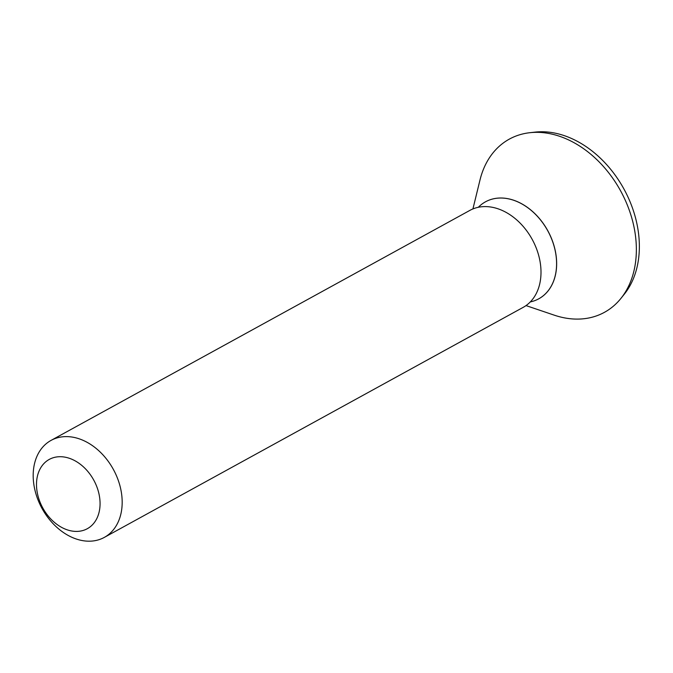 <?xml version="1.0" encoding="UTF-8"?>
<svg xmlns="http://www.w3.org/2000/svg" width="673" height="673" viewBox="0 0 673 673"><rect width="100%" height="100%" fill="white"/><g stroke="black" fill="none" stroke-linecap="round" stroke-linejoin="round"><path stroke-width="1.01" d="M529.878 132.699L535.153 132.11A96.685 71.052 61.2 0 1 539.174 131.807A96.685 71.052 61.2 0 1 625.133 191.25A96.685 71.052 61.2 0 1 624.224 294.294L620.901 298.433A98.796 72.608 -118.8 0 0 621.818 193.134A98.796 72.608 -118.8 0 0 533.983 132.388A98.796 72.608 -118.8 0 0 529.878 132.699A98.796 72.608 -118.8 0 0 479.984 180.028L472.926 208.933M526.008 305.584L554.19 315.141A98.796 72.608 -118.8 0 0 620.901 298.433M104.315 537.399L523.148 307.376A55.329 40.658 -118.8 0 0 540.646 278.529A55.329 40.658 -118.8 0 0 503.623 211.103A55.329 40.658 -118.8 0 0 483.677 206.619A55.329 40.658 -118.8 0 0 469.88 210.388L51.047 440.403A55.329 40.658 61.2 0 1 64.844 436.634A55.329 40.658 61.2 0 1 117.405 478.049A55.329 40.658 61.2 0 1 104.315 537.399A55.329 40.658 61.2 0 1 42.046 508.477A55.329 40.658 61.2 0 1 51.047 440.403M530.299 301.925A55.329 40.658 -118.8 0 0 538.728 298.82A55.329 40.658 -118.8 0 0 551.818 239.47A55.329 40.658 -118.8 0 0 499.257 198.055A55.329 40.658 -118.8 0 0 485.46 201.833A55.329 40.658 -118.8 0 0 478.318 207.284M538.787 298.795L538.728 298.82A55.329 40.658 -118.8 0 0 538.787 298.795A55.329 40.658 -118.8 0 0 551.877 239.437A55.329 40.658 -118.8 0 0 499.316 198.03A55.329 40.658 -118.8 0 0 485.519 201.799A55.329 40.658 -118.8 0 0 485.494 201.816M59.115 456.731A39.522 29.04 61.2 0 1 99.225 511.615A39.522 29.04 61.2 0 1 46.521 513.844A39.522 29.04 61.2 0 1 59.115 456.731"/></g></svg>
